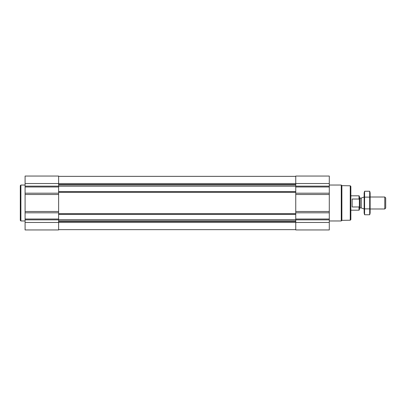 <?xml version="1.0" encoding="UTF-8"?>
<svg xmlns="http://www.w3.org/2000/svg" width="406" height="406" viewBox="0 0 406 406"><rect width="100%" height="100%" fill="white"/><g stroke="black" fill="none" stroke-linecap="round" stroke-linejoin="round"><path stroke-width="0.61" d="M58.626 229.649L295.756 229.649M329.291 222.463L329.291 176.052L295.756 176.052L295.756 229.948L329.291 229.948L329.291 222.463L58.626 222.463L58.626 229.948L25.091 229.948L25.091 176.052L58.626 176.052L58.626 193.19L25.091 193.19M58.626 176.351L295.756 176.351M58.626 186.207L295.756 186.207M25.091 222.463L58.626 222.463L58.626 193.19M350.251 185.791L350.251 220.209L350.85 219.61L350.85 186.39L350.251 185.791L341.877 185.643L341.268 185.034L329.291 185.034M350.251 220.209L341.877 220.356L341.877 185.643M341.877 220.356L341.268 220.965L341.268 185.034M25.091 220.965L20.899 220.965L20.899 185.034L25.091 185.034M20.899 220.965L20.3 220.367L20.3 185.633L20.899 185.034M359.351 206.319L359.016 206.974L359.016 210.186L359.351 209.846L359.351 196.154L359.016 195.814L350.85 195.814M359.351 199.681L359.016 199.026L359.016 195.814M359.016 206.974L352.164 206.974L352.164 199.026L359.016 199.026M384.781 197.011L384.781 208.988L385.7 208.07L385.7 197.93L384.781 197.011L370.13 197.011M364.141 208.988L364.141 197.011M369.693 214.754L370.13 213.12L370.13 192.88L369.693 191.246L369.693 214.754L364.583 214.754L364.583 191.246L369.693 191.246L369.952 192.419M364.319 213.581L364.583 214.754L364.141 213.12L364.141 192.88L364.583 191.246M369.693 208.877L364.583 208.877M369.693 197.123L364.583 197.123M58.626 184.542L295.756 184.542M25.091 183.537L329.291 183.537M329.291 186.141L295.756 186.141M329.291 186.988L295.756 186.988M329.291 193.19L295.756 193.19M329.291 194.504L295.756 194.504M329.291 211.496L295.756 211.496M329.291 212.81L295.756 212.81M329.291 219.012L295.756 219.012M329.291 219.859L295.756 219.859M58.626 221.458L295.756 221.458M58.626 184.958L295.756 184.958M58.626 191.617L295.756 191.617M58.626 192.337L295.756 192.337M58.626 213.663L295.756 213.663M58.626 214.383L295.756 214.383M58.626 219.747L295.756 219.747M58.626 219.824L295.756 219.824M58.626 221.042L295.756 221.042M58.626 186.141L25.091 186.141M58.626 186.988L25.091 186.988M58.626 194.504L25.091 194.504M58.626 211.496L25.091 211.496M58.626 212.81L25.091 212.81M58.626 219.012L25.091 219.012M58.626 219.859L25.091 219.859M361.269 198.047L361.269 207.953L361.269 198.047L364.111 197.011M361.02 207.913L360.071 207.913L360.071 198.087L359.351 197.372M341.268 220.965L329.291 220.965M359.016 210.186L350.85 210.186M384.781 208.988L370.13 208.988M361.269 207.953L364.111 208.988M361.02 198.087L360.071 198.087M360.071 207.913L359.351 208.628"/></g></svg>
